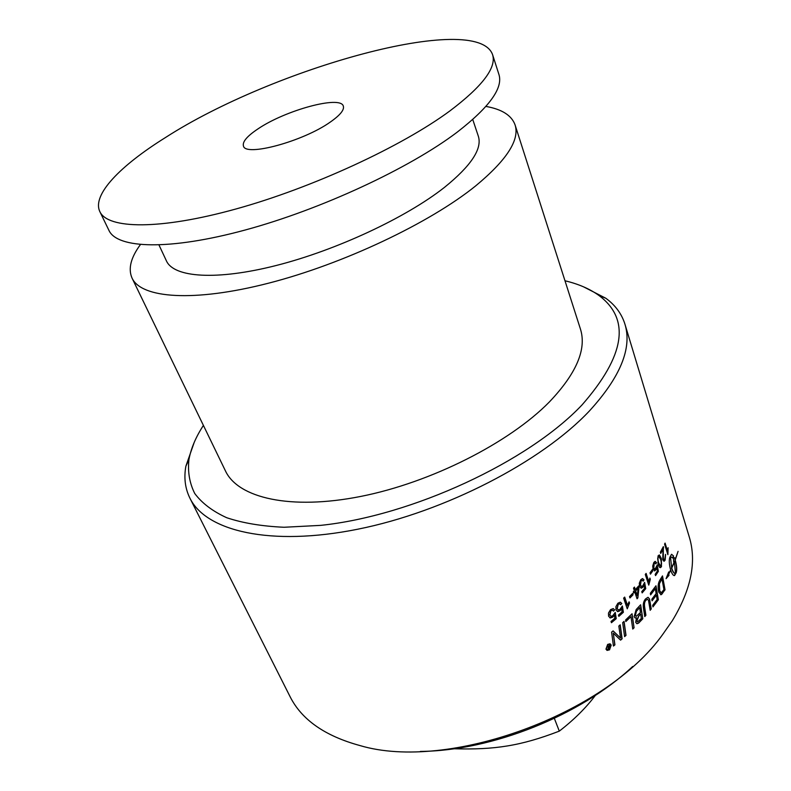 <?xml version="1.0" encoding="UTF-8"?>
<svg xmlns="http://www.w3.org/2000/svg" width="791" height="791" viewBox="0 0 791 791"><rect width="100%" height="100%" fill="white"/><g stroke="black" fill="none" stroke-linecap="round" stroke-linejoin="round"><path stroke-width="1.19" d="M620.54 602.277L621.657 603.503L620.619 604.611M622.25 606.084L623.377 612.274L618.849 616.377L618.414 615.131L622.062 611.838L621.578 608.536L619.946 610.711L617.296 611.483M623.229 612.214L618.799 616.238M619.739 603.8L618.107 604.245L617.059 608.615L618.097 609.881M621.657 603.503L620.688 604.739L619.571 603.77L618.255 604.304L617.207 608.675L618.453 609.98L619.996 609.337L622.379 605.995L623.377 612.274M621.578 608.536L620.095 610.761L617.82 611.641L616.031 609.871L615.902 606.697L617.88 603.236L620.203 602.208L621.805 603.553M632.503 593.537L632.899 594.703L629.903 597.788M629.517 596.612L632.612 593.428L633.057 594.743L629.962 597.937L629.517 596.612M638.129 588.197L635.568 590.818L637.319 595.663L638.129 588.197L635.727 590.857M635.568 590.818L637.319 595.663M638.535 586.091L637.843 597.937L637.052 598.787L634.758 591.895L633.64 592.884M637.684 597.897L637.002 598.629M634.362 587.209L635.321 589.651L638.644 585.973L639.039 587.169L637.843 597.937M634.758 591.895L633.69 593.042L633.284 591.836L634.362 590.689L633.502 588.138L634.471 587.09L635.321 589.651M649.816 578.27L650.153 579.279L648.709 584.945M646 573.544L648.65 581.692L649.905 578.053L650.321 579.309L648.768 585.113L645.288 574.454L646.109 573.406L648.818 581.721M655.264 561.373L656.411 562.678L655.828 563.726M657.044 565.288L658.379 571.369L655.551 575.621L655.156 574.385L657.44 570.973L656.837 567.671L655.808 569.935L654.424 570.884M658.211 571.349L655.492 575.433M654.948 562.965L654.009 563.518L653.623 567.918L654.711 569.204M656.411 562.678L655.907 563.904L654.849 562.974L654.187 563.538L653.791 567.938L654.997 569.213L657.183 565.12L658.379 571.369M656.837 567.671L654.839 570.884L653.069 569.174L652.733 566L653.841 562.47L655.057 561.402L656.579 562.688M661.563 563.706L660.742 559.603L658.863 556.508L658.359 556.973C657.647 557.724 657.756 559.731 658.715 562.994L660.614 566.079L661.563 563.706M658.933 556.498L658.191 556.953C657.469 557.704 657.588 559.712 658.537 562.984L660.356 566.079M659.101 554.975L661.187 558.525L661.276 566.672L660.169 567.602M659.516 555.064L661.365 558.535L661.454 566.682L660.495 567.592C659.743 567.908 658.923 566.732 658.043 564.072L658.023 555.905L659.338 555.055M668.039 548.084L667.822 554.451M664.964 543.318L667.475 551.327L668.108 547.718L667.891 554.679L664.578 544.119L665.073 543.091L667.653 551.327M623.941 621.499L625.859 635.311L624.583 636.458M622.675 622.646L624.059 621.39L626.007 635.371L624.603 636.626L622.675 622.646M637.378 621.766L636.696 621.024L638.594 616.11L640.532 614.043L638.752 616.159L636.844 621.073L637.625 621.825L641.343 618.493L640.69 614.093M636.429 611.245L639.711 607.656L636.429 611.245L635.4 615.477L636.221 616.327L640.443 612.501L639.711 607.656M636.271 611.196L635.242 615.428L635.974 616.268M640.512 604.907L642.786 618.78L638.653 623.051L637.052 623.713L635.687 622.369L636.478 617.702L635.005 617.919M642.628 618.74L638.505 623.001L636.696 623.634M636.478 617.702L635.371 617.998L634.105 616.802L636.172 609.574L640.641 604.769L642.786 618.78M652.041 600.646L656.411 595.129L652.071 600.844L651.814 599.252L656.135 593.547L655.304 588.672L650.588 594.684M655.838 585.963L658.201 599.736L652.921 606.707M655.304 588.672L650.617 594.881L650.35 593.29L655.976 585.775L658.369 599.756L652.951 606.905L652.694 605.323L657.143 599.489L656.411 595.129M659.417 583.758L661.978 578.794L659.417 583.758L659.714 590.847L661.335 592.815L663.926 589.582L661.978 578.794M659.239 583.738L659.546 590.828L661.029 592.805M662.364 576.115L664.865 589.829L661.83 594.229L660.683 594.723M660.277 579.427L662.502 575.907L665.033 589.849L661.118 594.733L658.774 592.113C657.766 587.782 657.934 584.154 659.279 581.237L660.277 579.427M608.309 648.254L609.218 646.652L608.259 648.136L609.663 647.602L609.347 646.722M609.149 644.803L610.247 647.641L608.141 648.897L608.319 647.097L606.855 646.573L607.913 646.465M610.118 647.562L607.972 648.808M607.409 646.148L608.941 646.534L609.228 644.734L610.247 647.641M607.893 647.058L606.855 646.573M609.95 644.438L607.676 644.803L606.272 648.739L607.083 649.708M606.4 648.818L607.409 649.866L609.396 649.371L610.781 645.416L609.742 644.358L607.804 644.873L606.272 648.739M610.217 643.904L611.077 645.011L609.426 649.747L606.786 650.222M611.206 645.08L609.554 649.816L607.172 650.41L605.955 649.144L607.646 644.428L609.96 643.805L611.077 645.011M671.549 568.136L671.727 568.136C673.022 571.923 674.288 573.702 675.514 573.475L674.407 562.085L671.549 568.136C672.745 571.666 673.942 573.465 675.128 573.524M674.407 562.085L671.727 568.136M666.487 577.835L668.83 575.344L668.692 573.831L668.998 575.354L666.071 578.676L668.711 571.952L668.84 573.475L670.639 569.955C669.146 564.438 668.889 560.206 669.868 557.25L671.48 554.362L673.546 555.935L672.706 557.991L670.432 556.508L671.648 567.869L674.327 561.818L674.09 561.106L673.685 562.075L673.359 557.378L675.296 558.08L675.148 559.761L678.075 551.367L675.237 560.028C676.76 565.486 677.096 569.688 676.246 572.615L674.565 575.561C673.299 575.779 672.024 573.999 670.719 570.222L668.87 573.841M668.692 573.831L670.719 570.222M674.169 575.601L676.068 572.615C676.918 569.688 676.582 565.486 675.059 560.028L675.237 560.028M675.059 560.028L676.127 557.19M674.921 559.049L675.148 559.761M674.733 559.049L675.296 558.08M675.109 558.09L673.368 557.418M673.665 561.689L674.09 561.106M670.432 556.508L671.648 567.869M668.573 572.397L668.84 573.475M672.597 557.813L673.368 555.935L671.668 554.303M670.254 556.508L670.798 556.36M648.136 597.343L649.381 598.896L651.102 608.961L650.153 610.118M647.602 599.281L645.802 600.211C644.398 601.555 643.993 604.008 644.566 607.557L645.763 615.25L644.734 616.416M651.102 608.961L650.182 610.316L648.482 600.211L647.433 599.281L645.96 600.25C644.566 601.595 644.151 604.047 644.734 607.597L645.921 615.289L644.764 616.594L643.498 608.388C642.826 604.532 643.478 601.397 645.466 598.985L647.869 597.343L649.549 598.935L651.26 609.001M631.91 613.905L634.066 627.777L632.76 629.053L630.981 616.654L625.8 621.4M633.917 627.728L632.731 628.885M630.981 616.654L625.819 621.568L625.602 619.976L632.039 613.776L634.066 627.777M613.074 630.931L620.579 638.06L618.819 626.067L620.213 624.841L622.122 638.812L620.589 640.137L613.272 633.126L614.933 644.863L613.45 646.049L611.601 632.138L613.104 630.902L620.579 638.06M613.272 633.126L614.795 644.794L613.43 645.891M620.095 624.949L621.983 638.742L620.48 640.038M663.224 546.838L663.392 558.822L664.252 559.662L664.826 559.039L665.617 554.353L665.152 560.137L664.163 561.215L662.789 559.86L662.996 549.31L660.683 553.245M665.488 554.56L664.974 560.127L663.847 561.234M663.382 547.649L663.214 558.812L664.015 559.662M662.996 549.31L660.742 553.443L660.347 552.197L663.342 546.621L663.56 547.649M652.219 569.767L652.585 570.894L650.37 573.969M650.004 572.832L652.338 569.599L652.763 570.914L650.429 574.147L650.004 572.832M642.697 578.617L643.874 579.902L643.103 580.999M644.487 582.502L645.733 588.652L642.163 592.894L641.748 591.648L644.635 588.247L644.082 584.935L642.786 587.179L640.918 588.108M645.575 588.613L642.104 592.736M642.183 580.198L640.987 580.732L640.305 585.152L641.412 586.438M643.874 579.902L643.182 581.148L642.045 580.198L641.145 580.772L640.463 585.192L641.728 586.477L642.806 585.785L644.625 582.374L645.733 588.652M644.082 584.935L642.954 587.219L641.402 588.168L639.543 586.418L639.296 583.234L640.789 579.704L642.421 578.617L644.042 579.932M628.993 601.971L629.349 603.039L627.204 608.684M624.593 597.195L627.372 605.402L629.082 601.822L629.507 603.088L627.263 608.833L623.634 598.125L624.692 597.096L627.52 605.451M613.47 608.714L614.538 609.91L613.43 611.008M615.131 612.491L616.229 618.671L611.443 622.715L611.018 621.469L614.864 618.226L614.389 614.923L612.669 617.069L609.782 617.771M616.08 618.611L611.403 622.576M612.58 610.217L610.82 610.612L609.683 614.953L610.672 616.199M614.538 609.91L613.5 611.136L612.402 610.168L610.959 610.672L609.821 615.022L611.028 616.327L612.728 615.714L615.25 612.402L616.229 618.671M614.389 614.923L612.807 617.138L610.296 617.959L608.586 616.199L608.487 613.035L610.583 609.604L613.134 608.615L614.686 609.97M194.22 442.367L185.885 466.176C183.779 477.744 185.114 488.393 189.889 498.112C205.808 531.058 270.156 546.808 357.68 529.228C445.056 511.787 541.687 461.677 589.384 410.994C620.441 376.981 632.276 348.02 624.92 324.112C621.667 313.78 615.289 305.158 605.787 298.227L583.333 286.728M624.92 324.112L689.248 536.891C696.831 561.61 691.186 589.552 672.33 620.708L662.551 634.669C605.501 714.629 448.111 771.769 360.083 745.597C324.943 736.035 301.598 719.691 290.03 696.564L189.889 498.112M453.896 748.761C494.573 749.947 520.844 745.923 559.296 731.131C573.861 719.879 585.884 707.975 595.366 695.398M559.296 731.131L554.343 718.386M420.387 751.41C491.943 750.896 580.495 715.479 632.671 666.497M564.982 280.775C578.587 284.009 589.918 288.933 599.005 295.527C630.724 319.257 625.078 355.713 582.067 404.883C528.556 461.618 412.062 515.92 320.602 525.372L284.068 527.261C261.9 526.272 242.778 523.088 226.71 517.719C212.591 511.253 201.932 503.175 194.744 493.495C189.533 483.103 187.596 471.782 188.94 459.541C190.967 448.497 195.782 437.116 203.406 425.4M140.403 244.617C130.762 257.698 127.984 268.861 132.048 278.096L225.484 470.981C238.101 498.004 290.337 510.422 360.745 496.432C431.046 482.54 509.275 442.861 549.399 401.927C576.471 373.431 586.813 349.118 580.426 329.007L515.07 124.889C511.648 115.407 501.939 109.247 485.931 106.419M132.048 278.096C141.243 298.247 193.399 302.478 268.337 283.237C343.136 264.095 429.523 223.151 475.569 185.974C506.695 160.207 519.865 139.839 515.07 124.889M258.034 128.854C285.343 110.246 340.585 95.138 343.314 106.083C344.49 109.85 340.14 115.189 330.243 122.101C303.22 141.371 245.339 156.994 243.45 146.019C242.234 141.866 247.089 136.141 258.034 128.854M158.991 245.012L166.436 260.921C173.832 277.522 216.309 280.775 276.543 265.41C336.679 250.104 406.277 217.515 444.522 187.329C471.12 165.803 482.391 148.748 478.328 136.181L472.751 119.52M99.854 211.632L108.96 230.428C117.206 248.681 169.225 250.648 245.259 229.993C321.136 209.437 409.6 168.236 457.178 132.176C489.352 107.21 503.274 87.969 498.923 74.453L492.556 54.559C476.508 10.975 272.46 68.57 165.537 137.496C120.173 165.764 91.786 194.912 99.854 211.632C107.724 229.123 159.673 230.161 236.133 208.933C312.435 187.803 401.719 146.513 449.911 110.908C482.51 86.288 496.718 67.502 492.556 54.559M188.94 459.541L185.885 466.176M599.005 295.527L605.787 298.227"/></g></svg>
